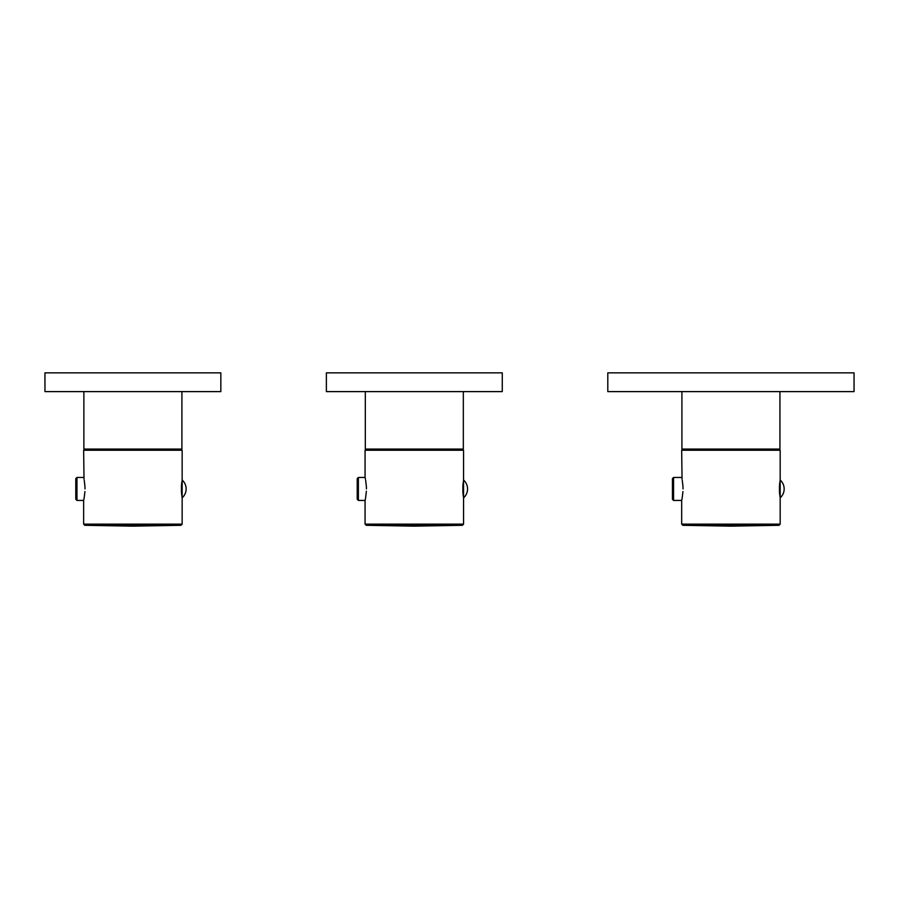 <?xml version="1.0" encoding="UTF-8"?>
<svg xmlns="http://www.w3.org/2000/svg" width="899" height="899" viewBox="0 0 899 899"><rect width="100%" height="100%" fill="white"/><g stroke="black" fill="none" stroke-linecap="round" stroke-linejoin="round"><path stroke-width="1.35" d="M779.512 492.742L780.175 497.855A11.957 11.957 0 0 0 780.175 480.032L779.545 484.741M779.467 492.202L779.467 485.685M681.678 477.448L673.587 477.448L673.587 500.428L681.678 500.428L681.678 524.139L780.175 524.139L780.175 450.242L681.678 450.242L682.049 479.156M779.894 496.124L779.804 495.473M779.613 493.821L779.545 493.158M779.557 484.606L779.759 482.707M683.038 488.944C681.554 503.766 681.554 503.766 683.038 488.944C681.554 474.121 681.554 474.121 683.038 488.944L682.982 486.617M682.97 486.325L682.251 480.246M681.678 500.428L682.049 498.731M682.184 498.001L682.959 491.562M778.77 450.242L779.939 449.073L681.914 449.073L683.083 450.242M730.921 391.616L607.803 391.616L607.803 372.849L854.05 372.849L854.05 391.616L730.921 391.616M673.587 500.428L672.418 499.26L672.418 478.616L673.587 477.448M462.895 492.54L463.367 496.641M463.322 496.338L463.109 494.798M365.443 479.156L365.073 477.448L358.386 477.448L358.386 500.428L365.073 500.428L365.073 524.139L463.569 524.139L463.569 497.855A11.957 11.957 0 0 0 463.569 480.032L462.895 485.325M463.569 497.855L463.569 450.242L365.073 450.242L365.073 477.448M462.873 492.202L462.873 485.685M366.432 488.944C364.949 503.766 364.949 503.766 366.432 488.944C364.949 474.121 364.949 474.121 366.432 488.944L366.376 486.617M366.365 486.325L365.646 480.246M365.073 500.428L365.443 498.731M365.578 498.001L366.376 491.191M462.165 450.242L463.333 449.073L365.309 449.073L366.477 450.242M414.327 391.616L326.371 391.616L326.371 372.849L502.271 372.849L502.271 391.616L414.327 391.616M358.386 500.428L357.218 499.26L357.218 478.616L358.386 477.448M181.463 492.517L182.092 497.552M181.845 495.967L181.755 495.327M181.845 481.864L181.463 485.37M181.71 482.887L181.845 481.898M83.641 477.448L76.966 477.448L76.966 500.428L83.641 500.428L83.641 524.139L182.149 524.139L182.149 450.242L83.641 450.242L84.012 479.156M181.441 492.202L181.441 485.685M85 488.944C83.528 503.766 83.528 503.766 85 488.944C83.528 474.121 83.528 474.121 85 488.944L84.944 486.617M84.933 486.325L84.225 480.246M83.641 500.428L84.09 498.361M84.158 498.001L84.933 491.562M180.733 450.242L181.913 449.073L83.877 449.073L85.057 450.242M132.895 391.616L44.95 391.616L44.95 372.849L220.839 372.849L220.839 391.616L132.895 391.616M76.966 500.428L75.786 499.26L75.786 478.616L76.966 477.448M682.824 525.308L730.921 526.151L779.028 525.308L682.824 525.308L681.678 524.139M366.219 525.308L414.327 526.151L462.423 525.308L366.219 525.308L365.073 524.139M84.798 525.308L132.895 526.151L180.991 525.308L84.798 525.308L83.641 524.139M780.175 524.139L779.028 525.308M779.939 391.616L779.939 449.073M681.914 391.616L681.914 449.073M463.569 524.139L462.423 525.308M463.333 391.616L463.333 449.073M365.309 391.616L365.309 449.073M182.149 497.855A11.957 11.957 0 0 0 182.149 480.032M182.149 524.139L180.991 525.308M181.913 391.616L181.913 449.073M83.877 391.616L83.877 449.073"/></g></svg>
